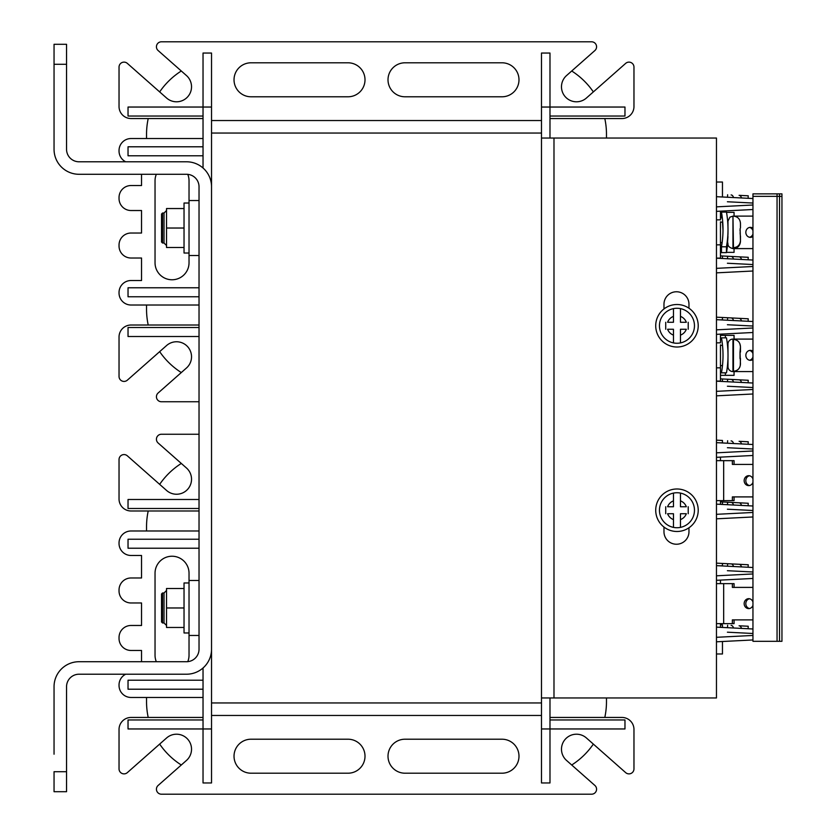 <?xml version="1.0" encoding="UTF-8"?>
<svg xmlns="http://www.w3.org/2000/svg" width="836" height="836" viewBox="0 0 836 836"><rect width="100%" height="100%" fill="white"/><g stroke="black" fill="none" stroke-linecap="round" stroke-linejoin="round"><path stroke-width="1.25" d="M541.488 138.034L716.462 138.034L716.462 697.966L541.488 697.966L541.488 133.039L211.529 133.039L211.529 702.961L541.488 702.961L541.488 728.961L624.973 728.961L624.973 719.963L549.983 719.963L549.983 697.966M541.488 697.966L541.488 702.961M199.031 530.985L131.043 530.985A11.997 11.997 0 0 0 119.036 542.982L119.036 543.484A11.997 11.997 0 0 0 131.043 555.48L141.535 555.48L141.535 577.979L131.043 577.979A11.997 11.997 0 0 0 119.036 589.976L119.036 590.979A11.997 11.997 0 0 0 131.043 602.975L141.535 602.975L141.535 625.474L131.043 625.474A11.997 11.997 0 0 0 119.036 637.471L119.036 638.474A11.997 11.997 0 0 0 131.043 650.471L141.535 650.471L141.535 661.715L141.535 650.471L131.043 650.471M199.031 539.23L128.033 539.23L128.033 548.228L199.031 548.228M203.033 667.995L203.033 680.211L128.033 680.211L128.033 689.209L203.033 689.209L203.033 728.961L128.033 728.961L128.033 719.963L203.033 719.963M125.703 674.213A11.997 11.997 0 0 0 119.036 684.966L119.036 685.468A11.997 11.997 0 0 0 131.043 697.464L203.033 697.464M156.322 661.715A17.002 17.002 0 0 1 155.036 655.215L155.036 573.224A17.002 17.002 0 0 1 172.028 556.233A17.002 17.002 0 0 1 189.03 573.224L189.03 655.215A17.002 17.002 0 0 1 187.766 661.652M203.033 717.455L131.043 717.455A11.997 11.997 0 0 0 119.036 729.462L119.036 768.869A4.995 4.995 0 0 0 127.344 772.621L166.604 737.958A14.996 14.996 0 0 1 187.776 739.285A14.996 14.996 0 0 1 186.459 760.447L158.129 785.453A4.995 4.995 0 0 0 161.442 794.2L591.564 794.2A4.995 4.995 0 0 0 594.877 785.453L566.557 760.447A14.996 14.996 0 0 1 565.23 739.285A14.996 14.996 0 0 1 586.402 737.958L625.662 772.621A4.995 4.995 0 0 0 633.97 768.869L633.97 729.462A11.997 11.997 0 0 0 621.974 717.455L549.983 717.455M211.529 782.956L203.033 782.956L203.033 728.961L211.529 728.961L211.529 782.956M211.529 715.459L541.488 715.459M541.488 728.961L541.488 782.956L549.983 782.956L549.983 719.963M251.019 773.206L348.006 773.206A17.002 17.002 0 0 0 365.008 756.204A17.002 17.002 0 0 0 348.006 739.212L251.019 739.212A17.002 17.002 0 0 0 234.028 756.204A17.002 17.002 0 0 0 251.019 773.206M501.987 773.206A17.002 17.002 0 0 0 518.989 756.204A17.002 17.002 0 0 0 501.987 739.212L405 739.212A17.002 17.002 0 0 0 388.008 756.204A17.002 17.002 0 0 0 405 773.206L501.987 773.206M199.031 499.489L128.033 499.489L128.033 508.487L199.031 508.487M161.442 434.25L199.031 434.25L161.442 434.25A4.995 4.995 0 0 0 158.129 442.996L186.459 467.993A14.996 14.996 0 0 1 187.776 489.164A14.996 14.996 0 0 1 166.604 490.481L127.344 455.829A4.995 4.995 0 0 0 119.036 459.581L119.036 498.987A11.997 11.997 0 0 0 131.043 510.984L199.031 510.984M621.974 717.455L604.804 717.455A74.989 74.989 0 0 0 606.476 701.717L606.476 697.966M131.043 697.464L146.54 697.464L146.54 701.717A74.989 74.989 0 0 0 148.212 717.455L131.043 717.455M119.036 638.474L119.036 637.471M131.043 625.474L141.535 625.474L141.535 602.975L131.043 602.975M119.036 590.979L119.036 589.976M131.043 577.979L141.535 577.979L141.535 555.48L131.043 555.48M131.043 530.985L146.54 530.985L146.54 526.732A74.989 74.989 0 0 1 148.212 510.984L131.043 510.984M127.344 455.829L159.666 484.357A74.989 74.989 0 0 1 181.297 463.447L158.129 442.996M625.662 772.621L593.351 744.092A74.989 74.989 0 0 1 571.709 765.003L594.877 785.453M591.564 794.2L161.442 794.2M158.129 785.453L181.297 765.003A74.989 74.989 0 0 1 159.666 744.092L127.344 772.621M633.97 729.462L633.97 768.869M119.036 768.869L119.036 729.462M119.036 498.987L119.036 459.581M211.529 702.961L211.529 728.961M203.033 680.211L203.033 689.209M203.033 138.536L131.043 138.536A11.997 11.997 0 0 0 119.036 150.532L119.036 151.034A11.997 11.997 0 0 0 125.703 161.787L79.044 161.787A12.498 12.498 0 0 1 66.546 149.289L66.546 64.299L54.047 64.299L54.047 149.289A24.996 24.996 0 0 0 79.044 174.285L186.532 174.285A12.498 12.498 0 0 1 199.031 186.783L199.031 649.217A12.498 12.498 0 0 1 186.532 661.715L79.044 661.715A24.996 24.996 0 0 0 54.047 686.711L54.047 754.208M203.033 168.005L203.033 155.789L128.033 155.789L128.033 146.791L203.033 146.791L203.033 107.039L128.033 107.039L128.033 116.037L203.033 116.037M199.031 296.77L128.033 296.77L128.033 287.772L199.031 287.772M131.043 280.52L141.535 280.52L131.043 280.52A11.997 11.997 0 0 0 119.036 292.516L119.036 293.018A11.997 11.997 0 0 0 131.043 305.015L199.031 305.015M141.535 280.52L141.535 258.021L131.043 258.021L141.535 258.021L141.535 280.52M131.043 233.025L141.535 233.025L131.043 233.025A11.997 11.997 0 0 0 119.036 245.021L119.036 246.024A11.997 11.997 0 0 0 131.043 258.021M141.535 233.025L141.535 210.526L131.043 210.526L141.535 210.526L141.535 233.025M131.043 185.529L141.535 185.529L131.043 185.529A11.997 11.997 0 0 0 119.036 197.526L119.036 198.529A11.997 11.997 0 0 0 131.043 210.526M141.535 174.285L141.535 185.529L141.535 174.285L79.044 174.285M156.322 174.285A17.002 17.002 0 0 0 155.036 180.785L155.036 262.776A17.002 17.002 0 0 0 172.028 279.767A17.002 17.002 0 0 0 189.03 262.776L189.03 255.523L199.031 255.523M189.03 255.523L189.03 180.785A17.002 17.002 0 0 0 187.766 174.348M549.983 118.545L621.974 118.545A11.997 11.997 0 0 0 633.97 106.538L633.97 67.131A4.995 4.995 0 0 0 625.662 63.379L586.402 98.042A14.996 14.996 0 0 1 565.23 96.715A14.996 14.996 0 0 1 566.557 75.553L594.877 50.547A4.995 4.995 0 0 0 591.564 41.8L161.442 41.8A4.995 4.995 0 0 0 158.129 50.547L186.459 75.553A14.996 14.996 0 0 1 187.776 96.715A14.996 14.996 0 0 1 166.604 98.042L127.344 63.379A4.995 4.995 0 0 0 119.036 67.131L119.036 106.538A11.997 11.997 0 0 0 131.043 118.545L203.033 118.545M549.983 116.037L624.973 116.037L624.973 107.039L549.983 107.039L549.983 53.044L541.488 53.044L541.488 107.039L549.983 107.039L549.983 138.034M541.488 120.541L211.529 120.541M211.529 107.039L211.529 53.044L203.033 53.044L203.033 107.039L211.529 107.039L211.529 133.039M501.987 62.794L405 62.794A17.002 17.002 0 0 0 388.008 79.796A17.002 17.002 0 0 0 405 96.788L501.987 96.788A17.002 17.002 0 0 0 518.989 79.796A17.002 17.002 0 0 0 501.987 62.794M251.019 62.794A17.002 17.002 0 0 0 234.028 79.796A17.002 17.002 0 0 0 251.019 96.788L348.006 96.788A17.002 17.002 0 0 0 365.008 79.796A17.002 17.002 0 0 0 348.006 62.794L251.019 62.794M199.031 325.016L131.043 325.016A11.997 11.997 0 0 0 119.036 337.012L119.036 376.419A4.995 4.995 0 0 0 127.344 380.171L166.604 345.519A14.996 14.996 0 0 1 187.776 346.835A14.996 14.996 0 0 1 186.459 368.007L158.129 393.004A4.995 4.995 0 0 0 161.442 401.75L199.031 401.75L161.442 401.75M199.031 336.511L128.033 336.511L128.033 327.513L199.031 327.513M131.043 118.545L148.212 118.545A74.989 74.989 0 0 0 146.54 134.282L146.54 138.536L131.043 138.536M131.043 305.015L146.54 305.015L146.54 309.268A74.989 74.989 0 0 0 148.212 325.016L131.043 325.016M127.344 380.171L159.666 351.642A74.989 74.989 0 0 0 181.297 372.553L158.129 393.004M119.036 246.024L119.036 245.021M119.036 198.529L119.036 197.526M127.344 63.379L159.666 91.908A74.989 74.989 0 0 1 181.297 70.997L158.129 50.547M161.442 41.8L591.564 41.8M594.877 50.547L571.709 70.997A74.989 74.989 0 0 1 593.351 91.908L625.662 63.379M119.036 376.419L119.036 337.012M119.036 106.538L119.036 67.131M621.974 118.545L604.804 118.545A74.989 74.989 0 0 1 606.476 134.282L606.476 138.034M633.97 67.131L633.97 106.538M541.488 133.039L541.488 107.039M203.033 155.789L203.033 146.791M66.546 771.701L66.546 791.702L54.047 791.702L54.047 771.701L66.546 771.701L66.546 686.711A12.498 12.498 0 0 1 79.044 674.213L186.532 674.213A24.996 24.996 0 0 0 211.529 649.217M54.047 714.216L54.047 686.711M211.529 186.783A24.996 24.996 0 0 0 186.532 161.787L79.044 161.787A12.498 12.498 0 0 1 66.546 149.289M66.546 686.711A12.498 12.498 0 0 1 79.044 674.213M54.047 64.299L54.047 44.298L66.546 44.298L66.546 64.299M688.968 527.777L688.968 531.738A12.498 12.498 0 0 1 676.47 544.236A12.498 12.498 0 0 1 663.972 531.738L663.972 527.046M663.972 308.954L663.972 304.262A12.498 12.498 0 0 1 676.47 291.764A12.498 12.498 0 0 1 688.968 304.262L688.968 308.223M184.035 627.46L166.531 627.46L166.531 588.492L184.035 588.492M189.03 582.974L184.035 582.974L184.035 632.967L189.03 632.967M161.536 607.971L161.536 593.978L162.529 592.975L162.529 622.977L161.536 621.974L161.536 607.971M184.035 607.971L166.531 607.971M184.035 247.508L166.531 247.508L166.531 208.54L184.035 208.54M189.03 203.033L184.035 203.033L184.035 253.026L189.03 253.026M162.529 243.025L162.529 213.023L164.034 213.023L164.034 243.025L162.529 243.025L161.536 242.022L161.536 228.029L161.536 241.52M161.536 228.029L161.536 214.026L162.529 213.023M184.035 228.029L166.531 228.029M752.954 198.54L716.462 196.69M741.114 197.944L743.371 198.059M743.403 198.059L745.785 198.184M745.796 209.878L743.465 209.993M743.392 209.993L741.124 210.118M752.954 209.512L716.462 211.362M752.954 260.038L716.462 258.188M741.114 259.432L743.371 259.547M743.403 259.547L745.785 259.672M745.796 271.366L743.465 271.491M743.392 271.491L741.124 271.606M752.954 271.01L716.462 272.849M752.954 321.526L716.462 319.676M745.796 321.16L743.392 321.045M743.047 321.024L741.124 320.93M745.796 332.864L743.465 332.979M743.392 332.979L741.124 333.094M752.954 332.498L716.462 334.348M745.796 394.352L743.465 394.467M743.392 394.477L741.124 394.592M752.954 393.986L716.462 395.836M752.954 383.024L716.462 381.174M745.796 382.658L743.392 382.533M743.047 382.522L741.124 382.418M752.954 444.512L716.462 442.662M745.796 444.146L743.392 444.031M743.047 444.01L741.124 443.916M745.796 455.839L743.465 455.965M743.392 455.965L741.124 456.08M752.954 455.484L716.462 457.334M752.954 505.999L716.462 504.15M745.796 505.644L743.392 505.519M743.047 505.498L741.124 505.404M745.796 517.338L743.465 517.453M743.392 517.453L741.124 517.568M752.954 516.972L716.462 518.822M752.954 567.498L716.462 565.648M745.796 567.132L743.392 567.007M743.047 566.996L741.124 566.892M745.796 578.825L743.465 578.94M743.392 578.951L741.124 579.066M752.954 578.46L716.462 580.309M752.954 628.985L716.462 627.136M745.796 628.62L743.392 628.505M743.047 628.484L741.124 628.39M745.796 640.324L743.465 640.439M743.392 640.439L741.124 640.554M752.954 639.958L716.462 641.808M716.462 653.971L722.461 653.971L722.461 641.505M716.462 182.029L722.461 182.029L722.461 197.003M746.423 626.154L743.392 626.007M720.465 624.837L722.45 624.941L722.45 627.303L722.45 624.941M720.465 627.303L722.45 627.303M746.423 564.666L722.45 563.454L722.45 565.815L722.45 563.454L716.462 563.15M719.806 565.815L722.45 565.815M743.392 564.509L722.45 563.454M741.501 628.411A4.504 2.842 -87.1 0 0 739.087 625.788L748.241 626.248L748.115 628.745M748.115 567.247L748.241 564.76L739.087 564.29A4.504 2.842 -87.1 0 1 741.501 566.912M746.423 503.167L722.45 501.955L722.45 504.327L722.45 501.955L720.465 501.861M720.465 504.327L722.45 504.327M745.796 503.136L743.465 503.021M743.392 503.021L722.45 501.955M746.423 441.68L743.392 441.523M716.462 440.164L722.45 440.467L722.45 442.829L722.45 440.467M719.806 442.829L722.45 442.829M748.115 444.261L748.241 441.774L739.087 441.303A4.504 2.842 -87.1 0 1 741.501 443.926M746.423 380.192L722.45 378.969L722.45 381.341L722.45 378.969L720.465 378.875M719.806 381.341L722.45 381.341M743.392 380.035L727.623 379.241L727.498 381.728M748.115 382.773L748.241 380.275L739.087 379.816A4.504 2.842 -87.1 0 1 741.501 382.439M746.423 318.694L722.45 317.481L722.45 319.843L722.45 317.481L716.462 317.178M719.806 319.843L722.45 319.843M743.392 318.547L722.45 317.481M748.115 321.285L748.241 318.788L739.087 318.328A4.504 2.842 -87.1 0 1 741.501 320.951M746.423 257.206L722.45 255.994L722.45 258.355L722.45 255.994L720.465 255.889M719.806 258.355L722.45 258.355M743.392 257.049L722.45 255.994M748.115 259.787L748.241 257.3L739.087 256.83A4.504 2.842 -87.1 0 1 741.501 259.453M746.423 195.708L743.392 195.561M748.115 198.299L748.241 195.802L739.087 195.342A4.504 2.842 -87.1 0 1 741.501 197.965M748.115 505.759L748.241 503.262L739.087 502.802A4.504 2.842 -87.1 0 1 741.501 505.425M698.217 325.758A21.245 21.245 0 0 1 676.961 347.013A21.245 21.245 0 0 1 655.717 325.758A21.245 21.245 0 0 1 676.961 304.513A21.245 21.245 0 0 1 698.217 325.758M673.471 342.906A17.493 17.493 0 0 0 694.465 325.758A17.493 17.493 0 0 0 673.471 308.62A17.493 17.493 0 0 0 673.471 342.906L673.471 329.259L667.598 329.259A10.001 10.001 0 0 0 673.471 335.131M680.462 316.395A10.001 10.001 0 0 1 686.335 322.268L680.462 322.268L680.462 308.62M680.462 335.131A10.001 10.001 0 0 0 686.335 329.259L680.462 329.259L680.462 342.906M673.471 316.395A10.001 10.001 0 0 0 667.598 322.268L673.471 322.268L673.471 308.62M665.717 329.259L665.717 322.268M688.216 322.268L688.216 329.259M698.217 510.242A21.245 21.245 0 0 1 676.961 531.487A21.245 21.245 0 0 1 655.717 510.242A21.245 21.245 0 0 1 676.961 488.987A21.245 21.245 0 0 1 698.217 510.242M673.471 527.38A17.493 17.493 0 0 0 694.465 510.242A17.493 17.493 0 0 0 673.471 493.094A17.493 17.493 0 0 0 673.471 527.38L673.471 513.732L667.598 513.732A10.001 10.001 0 0 0 673.471 519.605M680.462 500.868A10.001 10.001 0 0 1 686.335 506.741L680.462 506.741L680.462 493.094M680.462 519.605A10.001 10.001 0 0 0 686.335 513.732L680.462 513.732L680.462 527.38M673.471 500.868A10.001 10.001 0 0 0 667.598 506.741L673.471 506.741L673.471 493.094M665.717 513.732L665.717 506.741M688.216 506.741L688.216 513.732M720.465 580.111L720.465 583.643M720.465 627.345L720.465 623.635M752.954 619.884L732.367 619.884L732.367 623.635L734.06 623.635L734.06 619.884M716.462 583.643L734.06 583.643L734.06 587.394M749.526 608.556A4.995 4.535 90 0 1 749.526 598.733M752.954 605.306A4.995 4.535 90 0 1 744.155 603.644A4.995 4.535 90 0 1 752.954 601.972M732.367 583.643L732.367 587.394L752.954 587.394M732.367 623.635L716.462 623.635M720.465 457.125L720.465 460.657M720.465 504.359L720.465 500.649M752.954 496.908L732.367 496.908L732.367 500.649L734.06 500.649L734.06 496.908M716.462 460.657L734.06 460.657L734.06 464.408M749.526 485.57A4.995 4.535 90 0 1 749.526 475.747M752.954 482.32A4.995 4.535 90 0 1 744.155 480.658A4.995 4.535 90 0 1 752.954 478.986M732.367 460.657L732.367 464.408L752.954 464.408M732.367 500.649L716.462 500.649M723.004 230.255L722.513 222.366L720.465 221.864L720.465 242.858L722.158 242.356M716.462 258.105L720.465 258.105L720.465 242.858M720.465 221.864L720.465 244.854L716.462 244.854M720.465 211.163L720.465 219.858L716.462 219.858M721.468 252.357L720.465 252.357M720.465 212.365L721.468 212.365M726.515 212.365L734.06 212.365L734.06 216.116L752.954 216.116M752.954 248.605L734.06 248.605L734.06 252.357L726.515 252.357M752.954 228.249A4.995 4.535 90 0 0 745.837 232.356A4.995 4.535 90 0 0 752.954 236.463M749.526 237.267A4.995 4.535 90 0 0 752.954 234.017M752.954 230.705A4.995 4.535 90 0 0 749.526 227.444M722.513 345.341L720.465 345.341L720.465 365.844L722.513 365.342M716.462 381.091L720.465 381.091L720.465 365.844M720.465 344.84L720.465 367.84L716.462 367.84M720.465 334.139L720.465 342.844L716.462 342.844M752.954 371.592L734.06 371.592L734.06 375.343L720.465 375.343M720.465 335.351L734.06 335.351L734.06 339.092L752.954 339.092M752.954 351.235A4.995 4.535 90 0 0 745.848 355.342A4.995 4.535 90 0 0 752.954 359.449M749.526 360.253A4.995 4.535 90 0 0 752.954 357.014M752.954 353.68A4.995 4.535 90 0 0 749.526 350.43M721.468 246.798A99.986 99.15 0 0 0 723.004 229.451A99.986 99.15 0 0 0 721.468 212.093L726.463 212.093A99.986 99.15 180 0 1 728.01 229.451A99.986 99.15 180 0 1 726.463 246.798L721.468 246.798L721.468 252.618L726.463 252.618L726.463 246.798M721.468 212.093L721.468 217.924M727.748 242.356A99.986 99.15 180 0 1 726.463 252.618M727.968 236.504C727.414 244.833 727.414 244.007 727.968 234.038L727.519 242.356M728.01 229.451L727.968 233.871M727.968 221.206L727.968 226.535M727.968 221.112L729.87 217.182L732.963 216.116L732.963 248.605C729.326 247.634 727.665 245.962 727.968 243.61M732.963 247.728L733.465 247.728C737.749 247.299 740.079 244.896 740.466 240.528L740.1 228.719M732.963 216.158L733.465 247.728M740.466 228.019L740.466 223.348C740.069 218.969 737.739 216.566 733.465 216.158M732.963 248.564L733.465 248.564C737.739 248.156 740.069 245.753 740.466 241.364L740.466 236.003M740.017 230.59L740.142 229.555M740.142 232.356L740.173 234.184M721.468 337.849A99.986 99.986 0 0 1 721.468 372.846L726.474 372.846A99.986 99.986 0 0 0 726.474 337.849L721.468 337.849M722.827 349.281L722.743 347.995M722.868 350.033L722.9 350.629M722.973 352.635L722.994 353.586M723.015 355.676L723.004 356.742M722.941 359.125L723.004 356.951M722.691 363.388L722.795 361.988M723.004 356.909L723.015 355.342M723.015 355.31L722.962 352.259M722.962 352.238L722.91 350.806M722.91 350.723L722.837 349.469M735.157 371.048L732.963 371.592A4.995 4.995 0 0 1 727.968 366.596L727.989 357.484M727.842 361.121L727.623 364.151L727.842 361.121M727.613 364.224L727.508 365.342L727.613 364.224M727.989 353.137L727.968 344.098A4.995 4.995 0 0 1 732.963 339.092L733.684 339.426M727.842 349.563L727.623 346.532L727.842 349.563M727.613 346.459L727.508 345.341L727.613 346.459M727.989 357.296L728.01 356.314M728.01 354.443L727.999 353.607M739.86 343.69L740.466 346.689C740.079 342.258 737.739 339.844 733.465 339.426L733.465 371.268C737.76 370.829 740.09 368.415 740.466 364.005L740.017 352.092L740.017 358.592M740.466 358.592L740.247 365.854M739.86 366.994L739.369 367.955M738.825 368.707L738.104 369.47M737.289 370.108L736.349 370.63M735.178 339.635L736.349 340.053M737.289 340.586L738.094 341.213M738.825 341.976L739.369 342.739M740.466 352.092L740.466 346.689L740.017 352.092M779.539 641.306L752.954 641.306L752.954 196.366L781.953 196.366L781.953 193.868L779.539 193.868L779.539 641.306L781.953 641.306L781.953 196.366M752.954 196.366L752.954 193.868L779.539 193.868M553.986 697.966L553.986 138.034M162.529 622.977L164.034 622.977L164.034 592.975L162.529 592.975M752.954 203.043L727.404 201.758M752.954 264.542L727.404 263.246M752.954 266.496L716.462 268.346M752.954 205.008L716.462 206.858M752.954 326.03L727.404 324.734M752.954 327.994L716.462 329.844M752.954 387.528L727.404 386.232M752.954 389.482L716.462 391.332M752.954 449.016L727.404 447.72M752.954 450.98L716.462 452.819M752.954 510.503L727.404 509.218M752.954 512.468L716.462 514.318M752.954 572.002L727.404 570.706M752.954 573.956L716.462 575.805M752.954 633.489L727.404 632.194M752.954 635.454L716.462 637.304M727.498 627.7L727.623 625.203M727.498 566.202L727.623 563.715M733.517 628.003A4.504 2.842 -87.1 0 0 731.103 625.38M733.517 566.505A4.504 2.842 -87.1 0 0 731.103 563.892M727.498 504.714L727.623 502.217M727.498 443.226L727.623 440.729M733.517 443.529A4.504 2.842 -87.1 0 0 731.103 440.906M733.517 382.031A4.504 2.842 -87.1 0 0 731.103 379.408M727.498 320.24L727.623 317.743M733.517 320.543A4.504 2.842 -87.1 0 0 731.103 317.92M727.498 258.742L727.623 256.255M733.517 259.055A4.504 2.842 -87.1 0 0 731.103 256.433M727.498 197.254L727.623 194.757M733.517 197.557A4.504 2.842 -87.1 0 0 731.103 194.934M733.517 505.017A4.504 2.842 -87.1 0 0 731.103 502.394M723.673 623.635L723.673 583.643M723.673 500.649L723.673 460.657M725.376 375.343L725.376 372.846M725.376 337.849L725.376 335.351M732.963 371.268L732.963 339.426M777.052 193.868L777.052 641.306M189.03 635.475L199.031 635.475M189.03 580.477L199.031 580.477M189.03 200.525L199.031 200.525M164.034 622.977L166.531 625.474M164.034 592.975L166.531 590.477M164.034 243.025L166.531 245.523M164.034 213.023L166.531 210.526M740.654 197.923L743.214 198.048M743.559 198.069L746.402 198.216M746.423 209.846L740.665 210.139M740.654 259.411L743.214 259.547M743.559 259.557L746.402 259.703M746.423 271.334L740.665 271.627M746.255 382.679L743.559 382.543M743.173 382.522L740.32 382.376M746.423 394.32L740.665 394.613M746.423 455.808L740.665 456.101M746.255 444.167L743.559 444.031M743.173 444.01L740.32 443.874M746.423 517.306L740.665 517.599M746.255 505.665L743.559 505.529M743.173 505.508L740.32 505.362M746.423 578.794L740.665 579.087M746.255 567.153L743.559 567.017M743.173 566.996L740.32 566.85M746.423 640.292L740.665 640.575M746.255 628.651L743.559 628.505M743.173 628.494L740.32 628.348M746.423 332.832L740.665 333.115M746.255 321.191L743.559 321.055M743.173 321.034L740.32 320.888"/></g></svg>
